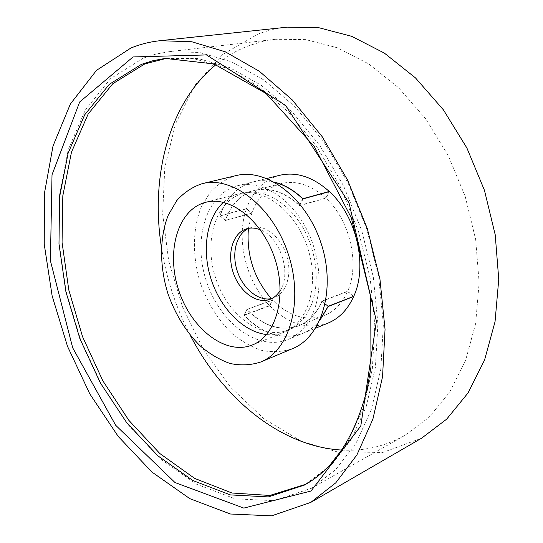 <?xml version="1.0" encoding="UTF-8"?>
<svg xmlns="http://www.w3.org/2000/svg" width="543" height="543" viewBox="0 0 543 543"><rect width="100%" height="100%" fill="white"/><g stroke="black" fill="none" stroke-linecap="round" stroke-linejoin="round"><path stroke-width="0.41" stroke-dasharray="2.71 2.04" d="M248.409 228.481L251.877 213.026L246.502 208.614C235.608 238.845 245.979 281.559 269.769 305.79L272.708 300.136L271.31 298.657M329.241 191.441L325.786 198.08C349.977 219.935 360.152 264.231 347.54 291.462L353.669 296.492M274.765 182.333C267.149 180.351 259.873 180.215 252.936 181.932C237.176 186.425 226.18 197.727 219.935 215.822L225.352 220.37L251.877 213.026M302.695 198.779L299.281 205.559C284.417 191.964 269.471 186.921 254.443 190.43C240.617 194.469 230.924 204.446 225.352 220.37M288.014 330.063C298.175 325.909 305.879 317.709 311.139 305.458C320.356 283.351 316.745 250.506 301.996 226.098C287.261 201.65 263.538 188.652 244.431 193.016L243.359 193.274C215.456 200.435 203.381 241.302 215.639 278.002C227.395 314.872 261.258 340.739 288.014 330.063L298.636 325.814C280.69 331.787 263.436 326.37 246.882 309.571L243.983 315.32C262.636 334.359 282.116 340.441 302.437 333.572C309.048 330.857 314.845 326.458 319.827 320.37M298.636 325.814C308.804 321.666 316.528 313.508 321.816 301.358L328.006 306.557M280.208 290.498C291.903 273.21 280.045 236.877 260.402 229.825M223.397 202.322C227.985 198.147 233.198 195.297 239.035 193.776L240.081 193.525C264.746 187.518 296.458 212.137 307.935 248.721C319.691 285.224 307.915 323.241 284.227 332.207C278.613 334.42 272.722 335.194 266.552 334.529M321.816 301.358L347.54 291.462M299.281 205.559L325.786 198.08M246.882 309.571L272.708 300.136M246.502 208.614L219.935 215.822M243.983 315.32L269.769 305.79M271.792 298.548L273.876 297.931C286.242 293.627 292.406 274.541 286.792 256.12C281.342 237.651 265.493 224.53 252.604 227.15L248.857 228.284M235.798 175.66C226.01 178.878 217.465 184.444 210.161 192.351L201.467 206.7C192.398 228.481 192.188 256.629 200.394 283.093C207.514 303.069 218.008 319.827 231.881 333.368C241.404 341.269 251.416 346.963 261.923 350.439C272.484 352.482 282.659 351.891 292.453 348.681M238.18 185.591L237.596 185.733C206.021 193.634 192.555 239.762 206.34 281.036C219.562 322.501 257.654 351.803 287.81 339.551C298.962 334.902 307.46 325.827 313.297 312.32C323.757 287.471 319.698 250.255 302.994 222.657C286.31 195.012 259.534 180.514 238.18 185.591M287.383 27.15C277.12 28.27 267.326 30.571 257.993 34.06L222.603 54.558L194.842 85.394L175.491 123.899L164.794 167.522L162.649 213.956L168.724 261.081L182.563 306.978L203.577 349.807L231.046 387.729L264.068 418.877L301.46 441.33L341.635 453.154L382.537 452.563L421.572 438.215M166.864 58.237L198.29 58.569L229.621 67.583L261.298 85.319L291.869 111.546L319.773 145.47L343.481 185.706L361.658 230.341L373.312 277.1L377.914 323.574L375.403 367.421L366.192 406.639L351.077 439.654L331.101 465.412L305.919 484.22M143.345 58.115L110.453 78.735L85.217 110.195L68.228 149.712L59.56 194.672L59.024 242.707L66.205 291.693L80.608 339.68L101.65 384.831L128.63 425.278L160.694 459.113L196.715 484.322L235.228 498.841L274.29 500.687L311.438 488.259L335.594 469.729L355.991 443.271L371.419 409.402L380.813 369.199L383.365 324.252L378.634 276.625L366.681 228.698L348.056 182.95L323.771 141.709L295.195 106.917L263.891 80.004L231.454 61.766L199.369 52.427L168.941 51.721L155.821 54.117L143.345 58.115M341.805 450.059C363.824 451.301 384.811 446.427 404.786 435.452L429.024 417.343L449.658 392.202L465.527 360.62L475.62 323.621L479.143 282.665L475.682 239.606L465.229 196.532L448.253 155.583L425.644 118.768L398.63 87.79L368.656 63.864L337.203 47.73L305.716 39.605L275.457 39.286L262.283 41.607L249.678 45.388C237.359 49.942 226.126 56.363 215.992 64.644M161.366 246.868C166.185 277.86 175.796 307.297 190.193 335.167M319.651 320.75C314.75 326.601 309.082 330.85 302.641 333.49C282.251 340.373 262.71 334.237 244.031 315.076L246.936 309.354L272.559 299.994L269.606 305.628L244.031 315.076M328.298 306.266L322.108 301.094C316.82 313.352 309.069 321.565 298.847 325.746C280.833 331.732 263.531 326.268 246.936 309.354M303.089 198.894L299.661 205.641C284.749 191.937 269.749 186.846 254.653 190.362C240.766 194.421 231.046 204.46 225.494 220.492L220.078 215.971C226.302 197.767 237.325 186.398 253.147 181.878C259.907 180.208 266.986 180.29 274.398 182.122M322.108 301.094L347.629 291.286C342.28 303.306 334.495 311.404 324.266 315.585C306.252 321.605 289.019 316.406 272.559 299.994M269.606 305.628C288.143 324.219 307.603 330.049 327.992 323.119M353.764 296.281L347.629 291.286M220.078 215.971L246.427 208.817L251.809 213.202C257.491 197.489 267.278 187.613 281.172 183.568C296.268 180.045 311.193 184.925 325.949 198.215L329.418 191.604M225.494 220.492L251.809 213.202M299.661 205.641L325.949 198.215M279.733 175.287C263.905 179.794 252.8 190.973 246.427 208.817M307.44 483.392L304.453 485.062L328.108 467.075L348.07 441.276L363.158 408.193L372.342 368.88L374.813 324.904L370.177 278.294L358.468 231.379L340.237 186.595L316.488 146.223L288.543 112.177L257.932 85.848L226.234 68.051L194.896 58.997L165.181 58.427L168.581 58.013M243.359 193.274L254.443 190.43M269.796 299.417L273.876 297.931M246.732 228.766L250.907 227.558M252.169 345.043L284.227 332.207M205.58 202.329L239.035 193.776M287.81 339.551L302.437 333.572M237.596 185.733L252.936 181.932M311.438 488.259L404.786 435.452M168.941 51.721L275.457 39.286M298.847 325.746L324.266 315.585M302.641 333.49L315.659 328.162M254.653 190.362L281.172 183.568M253.147 181.878L266.796 178.491"/><path stroke-width="0.81" d="M271.31 298.657C253.995 278.423 246.359 255.034 248.409 228.481M319.827 320.37L328.006 306.557L353.669 296.492C368.005 265.982 356.547 215.924 329.241 191.441L302.695 198.779C293.865 190.444 284.552 184.959 274.765 182.333M260.402 229.825C256.276 228.141 252.285 227.653 248.429 228.359L246.732 228.766C232.967 232.682 226.811 253.384 233.11 272.301C239.185 291.292 256.371 304.379 269.796 299.417C274.025 297.849 277.5 294.876 280.208 290.498M266.552 334.529C243.474 331.943 220.655 308.56 211.179 279.462C201.663 250.377 206.292 218.035 223.397 202.322M248.857 228.284C236.409 233.538 231.325 253.14 237.23 270.957C242.972 288.828 258.644 301.657 271.792 298.548M202.159 183.677C192.412 186.907 183.934 192.561 176.733 200.632L168.208 215.299C159.398 237.596 159.486 266.464 167.95 293.688C175.253 314.248 185.889 331.556 199.872 345.606C209.455 353.819 219.515 359.778 230.042 363.477C240.617 365.71 250.791 365.235 260.559 362.059C289.765 350.568 303.944 301.548 288.333 254.273C273.048 206.89 232.675 175.681 202.315 183.636L202.159 183.677M206.625 202.077L205.58 202.329C177.534 209.53 165.907 251.857 178.661 290.077C190.912 328.454 225.27 355.774 252.169 345.043C275.79 336.124 287.254 297.157 275.111 259.466C263.246 221.687 231.209 196.091 206.625 202.077M260.559 362.059L292.453 348.681C321.727 337.122 336.28 289.317 321.164 243.556C306.374 197.693 266.416 167.685 235.961 175.627L235.798 175.66M130.877 48.035L96.525 70.325L70.393 103.978L53.01 145.999L44.39 193.593L44.248 244.289L52.135 295.881L67.515 346.373L89.785 393.865L118.225 436.436L151.972 472.091L189.887 498.691L230.449 514.004L271.609 515.85L310.745 502.418L335.791 482.808L356.921 454.891L372.878 419.189L382.543 376.794L385.048 329.384L379.944 279.116L367.278 228.501L347.642 180.167L322.108 136.571L292.107 99.769L259.296 71.242L225.345 51.829L191.808 41.757L160.022 40.698C149.759 41.825 140.046 44.268 130.877 48.035M310.745 502.418L421.572 438.215L446.685 419.142L468.08 392.888L484.553 360.057L495.046 321.694L498.752 279.306L495.216 234.78L484.431 190.26L466.871 147.954L443.461 109.917L415.456 77.88L384.349 53.092L351.674 36.306L318.917 27.734L287.383 27.15L160.022 40.698M305.919 484.22L269.796 495.46L231.929 493.003L194.652 478.397L159.818 453.514L128.847 420.336L102.824 380.799L82.584 336.755L68.805 290.01L62.058 242.368L62.825 195.738L71.466 152.183L88.163 114.003L112.801 83.71L144.771 63.952L166.864 58.237M215.992 64.644C168.608 103.38 150.357 176.59 161.366 246.868M190.193 335.167C222.766 398.399 280.697 446.746 341.805 450.059M315.659 328.162L327.992 323.119C339.219 318.442 347.812 309.496 353.764 296.281L328.298 306.266L319.651 320.75M274.398 182.122C284.457 184.701 294.021 190.288 303.089 198.894L329.418 191.604C313.019 176.93 296.458 171.486 279.733 175.287L266.796 178.491M133.062 56.947L206.469 54.924L285.659 105.512L349.02 202.838L376.408 321.286L360.796 426.011L310.996 491.028L243.8 508.092L175.002 482.537L115.686 425.284L72.687 347.805L50.404 260.742L52.019 174.758L79.672 101.975L133.062 56.947M141.39 64.373L109.367 84.253L84.735 114.749L68.106 153.187L59.581 197.021L58.983 243.929L65.927 291.835L79.923 338.805L100.401 383.019L126.675 422.644L157.891 455.821L192.941 480.569L230.395 494.904L268.357 496.913L304.453 485.062C334.345 468.602 355.319 436.28 367.387 388.096L370.964 367.014L370.74 297.021L351.294 217.797L314.377 146.63L265.989 93.45L213.894 63.925L165.181 58.427L153.004 60.687L141.39 64.373M202.315 183.636L235.961 175.627"/></g></svg>
